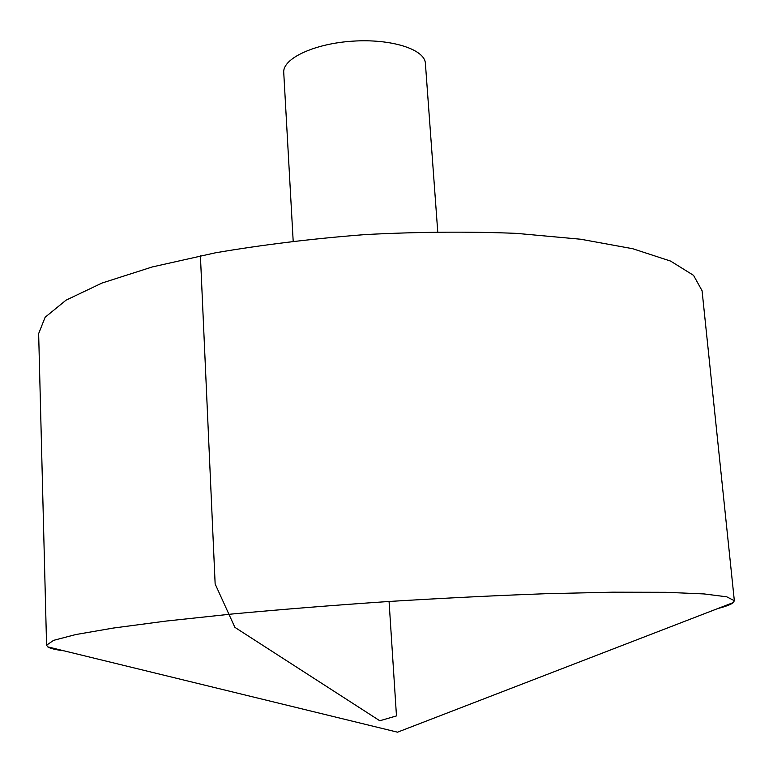 <?xml version="1.0" encoding="UTF-8"?>
<svg xmlns="http://www.w3.org/2000/svg" width="773" height="773" viewBox="0 0 773 773"><rect width="100%" height="100%" fill="white"/><g stroke="black" fill="none" stroke-linecap="round" stroke-linejoin="round"><path stroke-width="1.16" d="M63.956 650.818C55.559 649.774 50.158 648.45 47.752 646.866L46.573 645.184L53.598 640.344L75.696 634.565L113.399 628.043L166.185 621.057L232.142 614.004C281.681 609.404 333.994 605.22 389.07 601.471C444.166 598.099 496.575 595.5 546.308 593.693L612.622 592.186L665.862 592.311L704.097 593.935L726.746 596.814L734.34 600.708L733.393 602.525C731.21 604.409 726.021 606.409 717.827 608.535M46.573 645.184L38.65 333.617L45.124 317.278L66.072 300.156L101.988 283.053L152.329 266.936L215.281 252.839C262.588 244.741 312.611 238.654 365.339 234.567C418.154 231.832 468.544 231.427 516.509 233.369L580.745 239.234L632.749 248.732L670.568 261.071L693.545 275.352L702.068 290.716L734.34 600.708M293.18 241.118L283.739 72.517C282.445 58.584 314.263 43.559 352.836 41.153C391.389 38.573 424.879 49.375 425.392 63.357L437.74 231.774M389.07 601.471L396.472 715.914L379.785 720.755L234.886 627.357L215.145 583.963L200.41 255.737M47.752 646.866L397.525 732.186L733.393 602.525"/></g></svg>
